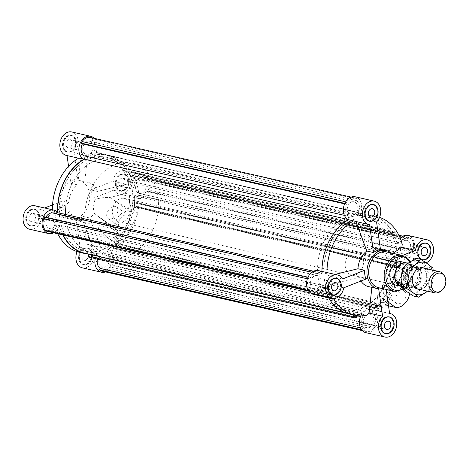 <?xml version="1.0" encoding="UTF-8"?>
<svg xmlns="http://www.w3.org/2000/svg" width="469" height="469" viewBox="0 0 469 469"><rect width="100%" height="100%" fill="white"/><g stroke="black" fill="none" stroke-linecap="round" stroke-linejoin="round"><path stroke-width="0.35" stroke-dasharray="2.35 1.76" d="M411.178 238.627A10.828 8.125 -77.1 0 1 412.867 250.481L148.368 189.998A10.828 8.125 102.9 0 0 146.674 178.144L411.178 238.627L410.047 237.806L402.935 236.177M146.674 178.144L145.548 177.317L398.861 235.245M145.548 177.317L144.827 178.771L409.326 239.254L410.047 237.806M146.545 190.813L147.583 191.575L412.081 252.058L411.043 251.302A9.022 6.771 -77.1 0 1 403.369 255.957A9.022 6.771 -77.1 0 1 401.657 255.218L137.159 194.735A9.022 6.771 102.9 0 0 138.871 195.473A9.022 6.771 102.9 0 0 146.545 190.813L411.043 251.302M412.867 250.481L412.081 252.058M147.583 191.575L148.368 189.998M143.907 180.612A6.918 5.188 102.9 0 0 142.424 179.932A6.918 5.188 102.9 0 0 135.822 185.519A6.918 5.188 102.9 0 0 139.34 193.421A6.918 5.188 102.9 0 0 145.642 188.866A6.918 5.188 102.9 0 0 143.907 180.612M408.405 241.101A6.918 5.188 -77.1 0 1 410.141 249.356A6.918 5.188 -77.1 0 1 403.838 253.905A6.918 5.188 -77.1 0 1 400.321 246.002A6.918 5.188 -77.1 0 1 406.922 240.415A6.918 5.188 -77.1 0 1 408.405 241.101M144.827 178.771A9.022 6.771 102.9 0 0 142.893 177.88A9.022 6.771 102.9 0 0 135.377 182.242L399.875 242.725A9.022 6.771 -77.1 0 1 407.391 238.363A9.022 6.771 -77.1 0 1 409.326 239.254M91.988 140.131L92.715 138.683L357.214 199.167L356.487 200.615A9.022 6.771 -77.1 0 1 358.351 212.363L93.853 151.874A9.022 6.771 102.9 0 0 91.988 140.131L356.487 200.615M92.715 138.683L91.584 137.857L356.082 198.34L357.214 199.167M345.653 201.828L346.632 202.051A10.828 8.125 -77.1 0 1 354.963 197.965A10.828 8.125 -77.1 0 1 356.082 198.34M91.584 137.857A10.828 8.125 102.9 0 0 90.464 137.481M344.815 203.388L345.846 203.628L346.632 202.051M344.604 203.863L346.884 204.384L345.846 203.628M91.068 141.978A6.918 5.188 102.9 0 0 89.591 141.292A6.918 5.188 102.9 0 0 82.99 146.879A6.918 5.188 102.9 0 0 86.507 154.782A6.918 5.188 102.9 0 0 92.803 150.232A6.918 5.188 102.9 0 0 91.068 141.978M355.572 202.461A6.918 5.188 -77.1 0 1 357.302 210.716A6.918 5.188 -77.1 0 1 351.005 215.271A6.918 5.188 -77.1 0 1 347.488 207.368A6.918 5.188 -77.1 0 1 354.089 201.781A6.918 5.188 -77.1 0 1 355.572 202.461M344.416 215.359L348.391 216.268A9.022 6.771 -77.1 0 1 346.884 204.384M133.776 207.421A50.236 37.678 102.9 0 1 115.943 243.2L380.441 303.689A50.236 37.678 102.9 0 0 398.281 267.91L133.776 207.421L136.245 207.462L400.749 267.946L398.281 267.91M136.245 207.462L136.362 206.389L400.86 266.873L400.749 267.946M136.362 206.389L400.86 266.873M135.904 206.383L135.858 206.8L400.362 267.283L400.403 266.867M135.858 206.8L134.357 206.776L398.855 267.26L400.362 267.283M134.357 206.776L134.773 202.848L399.271 263.338L398.855 267.26M134.773 202.848L136.274 202.872L400.772 263.355L399.271 263.338M136.274 202.872L136.233 203.288L400.731 263.771L400.772 263.355M136.233 203.288L400.731 263.771M136.684 203.294L136.801 202.221L401.3 262.71L401.188 263.777M136.801 202.221L134.333 202.186L398.832 262.675L401.3 262.71M130.833 177.675L133.032 175.811L397.53 236.294L395.332 238.158A50.236 37.678 -77.1 0 1 397.149 243.798L132.645 183.309A50.236 37.678 102.9 0 0 130.833 177.675L395.332 238.158M133.032 175.811L132.639 174.937L397.143 235.42L397.53 236.294M132.639 174.937L132.235 175.283L396.733 235.766L397.143 235.42M132.235 175.283L132.387 175.623L396.885 236.106L396.733 235.766M132.387 175.623L131.05 176.754L395.549 237.244L396.885 236.106M131.05 176.754L129.62 173.553L394.118 234.037L395.549 237.244M129.62 173.553L130.957 172.416L395.455 232.905L394.118 234.037M130.957 172.416L131.109 172.756L395.607 233.245L395.455 232.905M131.109 172.756L131.513 172.41L396.012 232.9L395.607 233.245M131.513 172.41L131.121 171.537L395.619 232.026L396.012 232.9M131.121 171.537L128.928 173.407L393.427 233.89L395.619 232.026M65.877 182.177A48.125 36.101 -77.1 0 1 106.797 157.344A48.125 36.101 -77.1 0 1 131.261 212.305A48.125 36.101 -77.1 0 1 85.34 251.173A48.125 36.101 -77.1 0 1 65.877 182.177A48.125 36.101 -77.1 0 1 106.797 157.344A48.125 36.101 -77.1 0 1 131.261 212.305A48.125 36.101 -77.1 0 1 85.34 251.173A48.125 36.101 -77.1 0 1 65.877 182.177M330.375 242.666A48.125 36.101 -77.1 0 1 371.296 217.827A48.125 36.101 -77.1 0 1 395.76 272.788A48.125 36.101 -77.1 0 1 349.839 311.656A48.125 36.101 -77.1 0 1 330.375 242.666A48.125 36.101 102.9 0 0 349.839 311.656A48.125 36.101 102.9 0 0 395.76 272.788A48.125 36.101 102.9 0 0 371.296 217.827A48.125 36.101 102.9 0 0 330.375 242.666M313.556 271.217L322.203 273.198A50.236 37.678 -77.1 0 1 348.883 219.691L347.892 219.463M128.928 173.407A50.236 37.678 102.9 0 0 107.266 155.286A50.236 37.678 102.9 0 0 94.339 155.298L358.844 215.781A50.236 37.678 -77.1 0 1 371.765 215.775A50.236 37.678 -77.1 0 1 393.427 233.89M134.333 202.186A50.236 37.678 102.9 0 0 134.427 195.802L398.931 256.291A50.236 37.678 -77.1 0 1 398.832 262.675M94.339 155.298L93.853 151.874M358.351 212.363L358.844 215.781M348.883 219.691L348.391 216.268M397.149 243.798L399.875 242.725M135.377 182.242L132.645 183.309M134.427 195.802L137.159 194.735M401.657 255.218L398.931 256.291M322.203 273.198L319.477 274.265A9.022 6.771 102.9 0 0 317.765 273.527A9.022 6.771 102.9 0 0 310.091 278.187L309.053 277.425L308.268 279.002A10.828 8.125 102.9 0 0 309.956 290.856L311.088 291.683L311.809 290.229A9.022 6.771 102.9 0 0 313.738 291.12A9.022 6.771 102.9 0 0 321.259 286.758L323.985 285.691A50.236 37.678 102.9 0 0 349.37 313.714A50.236 37.678 102.9 0 0 353.321 314.324L353.263 314.91M353.749 315.021L356.762 315.039L356.704 315.596M357.196 315.66L357.331 314.382A50.236 37.678 102.9 0 0 362.291 313.702L362.783 317.126A9.022 6.771 102.9 0 0 364.642 328.869L363.921 330.317L365.052 331.143A10.828 8.125 102.9 0 0 366.172 331.519A10.828 8.125 102.9 0 0 374.502 327.438L375.288 325.861L374.25 325.099A9.022 6.771 102.9 0 0 372.738 313.216L372.251 309.798A50.236 37.678 102.9 0 0 376.871 306.72L378.049 309.347L378.776 308.725L377.563 306.878L380.236 304.61L380.887 306.937L381.614 306.316L380.441 303.689M312.729 288.388A6.918 5.188 102.9 0 0 314.207 289.068A6.918 5.188 102.9 0 0 320.808 283.481A6.918 5.188 102.9 0 0 317.296 275.579A6.918 5.188 102.9 0 0 310.994 280.134A6.918 5.188 102.9 0 0 312.729 288.388M365.562 327.022A6.918 5.188 -77.1 0 1 363.827 318.768A6.918 5.188 -77.1 0 1 370.129 314.218A6.918 5.188 -77.1 0 1 373.646 322.121A6.918 5.188 -77.1 0 1 367.045 327.708A6.918 5.188 -77.1 0 1 365.562 327.022M362.197 330.493L365.052 331.143M374.502 327.438L109.998 266.949A10.828 8.125 -77.1 0 1 101.673 271.035M361.611 329.789L363.921 330.317M360.509 327.925L364.642 328.869M372.738 313.216L108.239 252.732A9.022 6.771 -77.1 0 1 109.746 264.616L110.784 265.372L375.288 325.861M109.746 264.616L374.25 325.099M110.784 265.372L109.998 266.949M101.064 266.539A6.918 5.188 -77.1 0 1 99.328 258.284A6.918 5.188 -77.1 0 1 105.631 253.729A6.918 5.188 -77.1 0 1 109.148 261.632A6.918 5.188 -77.1 0 1 102.547 267.219A6.918 5.188 -77.1 0 1 101.064 266.539M97.458 259.117A9.022 6.771 -77.1 0 1 98.279 256.637L357.179 315.842M360.52 316.604L362.783 317.126M308.778 291.155L311.088 291.683M321.259 286.758L56.761 226.275A9.022 6.771 -77.1 0 1 49.239 230.637A9.022 6.771 -77.1 0 1 47.31 229.746L46.589 231.194M47.31 229.746L311.809 290.229M308.315 290.481L309.956 290.856M307.377 278.797L308.268 279.002M308.022 277.191L309.053 277.425M44.555 216.942L45.593 217.698L310.091 278.187M48.231 227.899A6.918 5.188 102.9 0 0 49.708 228.585A6.918 5.188 102.9 0 0 56.309 222.998A6.918 5.188 102.9 0 0 52.792 215.095A6.918 5.188 102.9 0 0 46.495 219.644A6.918 5.188 102.9 0 0 48.231 227.899M53.261 213.043A9.022 6.771 -77.1 0 1 54.979 213.782L319.477 274.265M45.593 217.698A9.022 6.771 -77.1 0 1 45.839 217.235M115.943 243.2L117.115 245.832L381.614 306.316M117.115 245.832L116.388 246.448L380.887 306.937M116.388 246.448L116.171 245.961L380.67 306.45M116.171 245.961L116.453 245.721L380.951 306.21M116.453 245.721L115.737 244.12L380.236 304.61M115.737 244.12L113.058 246.395L377.563 306.878M113.058 246.395L113.774 247.995L378.278 308.479M113.774 247.995L114.061 247.755L378.559 308.239M114.061 247.755L114.278 248.242L378.776 308.725M114.278 248.242L113.545 248.857L378.049 309.347M113.545 248.857L112.372 246.231L376.871 306.72M362.291 313.702L97.792 253.219A50.236 37.678 -77.1 0 1 92.833 253.899L92.493 257.123L356.991 317.607M92.833 253.899L357.331 314.382M92.493 257.123L353.855 317.067M91.672 257.112L91.736 256.514L353.603 316.399M91.736 256.514L353.614 316.329M92.053 256.52L92.258 254.556L356.762 315.039M92.258 254.556L89.251 254.515L353.755 314.998M89.251 254.515L89.046 256.473L353.544 316.962M89.046 256.473L353.55 316.892M89.362 256.479L89.303 257.076L353.802 317.56M89.303 257.076L88.483 257.065M88.793 254.122L353.321 314.324M63.145 234.981A50.236 37.678 -77.1 0 1 59.487 225.202L323.985 285.691M88.823 253.84A50.236 37.678 -77.1 0 1 84.871 253.225M112.372 246.231A50.236 37.678 -77.1 0 1 107.753 249.309L372.251 309.798M59.487 225.202L56.761 226.275M54.979 213.782L55.535 213.559M98.279 256.637L97.792 253.219M107.753 249.309L108.239 252.732M324.173 241.248A48.125 36.101 102.9 0 0 343.63 310.238A48.125 36.101 102.9 0 0 389.551 271.369A48.125 36.101 102.9 0 0 365.093 216.408A48.125 36.101 102.9 0 0 324.173 241.248M346.814 257.803A12.03 9.022 102.9 0 0 351.68 275.051A12.03 9.022 102.9 0 0 363.158 265.337A12.03 9.022 102.9 0 0 357.044 251.595A12.03 9.022 102.9 0 0 346.814 257.803M351.68 275.051L396.282 285.252A12.03 9.022 102.9 0 0 407.76 275.538A12.03 9.022 102.9 0 0 401.646 261.796L124.344 198.381A12.03 9.022 -77.1 0 1 130.464 212.123A12.03 9.022 -77.1 0 1 118.979 221.837A12.03 9.022 -77.1 0 1 116.406 220.653A12.03 9.022 -77.1 0 1 113.392 206.301A12.03 9.022 -77.1 0 1 124.344 198.381M378.583 287.685A18.35 13.765 102.9 0 0 396.088 272.864A18.35 13.765 102.9 0 0 386.761 251.912M382.745 288.634A19.551 14.668 102.9 0 0 396.194 272.888A19.551 14.668 102.9 0 0 390.923 252.861M365.908 279.096L359.219 277.566A19.551 14.668 102.9 0 0 360.942 281.042M368.523 286.618A19.551 14.668 102.9 0 0 371.929 286.858L378.618 288.388A19.551 14.668 102.9 0 0 385.635 285.639L382.563 284.935C387.687 281.482 388.994 277.601 386.485 273.286A19.551 14.668 102.9 0 0 387.793 266.351L394.488 267.887A19.551 14.668 102.9 0 0 393.233 259.081L386.538 257.551A19.551 14.668 102.9 0 0 377.234 248.5A19.551 14.668 102.9 0 0 373.828 248.259L380.523 249.789M359.219 277.566L330.199 284.701L343.73 287.796M342.476 278.996L328.945 275.901L335.065 274.4M321.939 271.399A50.535 37.907 102.9 0 0 321.957 272.6L326.999 273.749L328.945 275.901M321.957 272.6A12.03 9.022 102.9 0 0 318.433 270.595M313.069 294.051A12.03 9.022 102.9 0 0 323.927 286.407A50.535 37.907 102.9 0 0 328.482 297.581M330.199 284.701L328.968 287.561L323.927 286.407M336.273 278.24A8.571 6.431 102.9 0 0 335.892 278.135A8.571 6.431 102.9 0 0 328.599 282.561A8.571 6.431 102.9 0 0 332.07 294.849A8.571 6.431 102.9 0 0 332.462 294.925M333.377 294.966A8.571 6.431 102.9 0 0 340.248 287.925A8.571 6.431 102.9 0 0 337.117 278.598M335.358 278.199A8.424 6.32 102.9 0 0 328.699 282.631A8.424 6.32 102.9 0 0 331.612 294.561M332.105 294.702A8.424 6.32 102.9 0 0 340.136 287.902A8.424 6.32 102.9 0 0 335.857 278.281M402.25 244.232L397.208 243.077A50.535 37.907 102.9 0 0 371.835 215.482A50.535 37.907 102.9 0 0 359.336 215.382L364.378 216.537L363.024 218.871L373.828 248.259M379.556 217.387A50.535 37.907 102.9 0 0 376.877 216.631A50.535 37.907 102.9 0 0 364.378 216.537M349.299 314.007A50.535 37.907 102.9 0 0 361.798 314.101L366.84 315.256M328.968 287.561A50.535 37.907 102.9 0 0 333.43 298.571M356.024 221.661L355.232 221.479M326.981 272.548A50.535 37.907 102.9 0 0 326.999 273.749M386.538 257.551L392.899 253.313M386.485 273.286L392.084 277.384C393.069 278.387 393.591 278.064 393.661 276.411L392.676 271.651L394.464 267.013L400.168 268.737L402.437 270.689A1176.369 239.108 26.5 0 1 403.164 271.416A50.535 37.907 102.9 0 0 404.219 258.038L403.141 256.092L387.793 266.351M405.914 287.497L392.084 277.384L405.767 287.427A1.202 0.756 -53.8 0 0 405.914 287.497A11.432 7.193 126.2 0 1 407.309 288.195A11.432 7.193 126.2 0 1 409.46 293.465M389.604 313.462L377.844 310.935A50.535 37.907 102.9 0 0 387.335 303.361L377.885 293.993L376.079 310.367L389.598 313.427M361.798 314.101A12.03 9.022 102.9 0 0 360.831 315.877M365.902 332.691A12.03 9.022 102.9 0 0 377.105 324.02A12.03 9.022 102.9 0 0 372.802 309.786A50.535 37.907 102.9 0 0 382.294 302.212L387.335 303.361M377.844 310.935L372.802 309.786M377.885 293.993C380.781 293.688 382.341 290.669 382.563 284.935M386.175 289.42L385.635 285.639M426.204 262.787A12.03 9.022 -77.1 0 1 421.701 263.238A12.03 9.022 -77.1 0 1 416.665 259.181L403.141 256.092M388.514 305.823L386.649 305.395L402.549 273.503L398.122 270.267A50.535 37.907 102.9 0 0 399.178 256.889L404.219 258.038M399.178 256.889A12.03 9.022 102.9 0 0 402.701 258.888A12.03 9.022 102.9 0 0 414.18 249.174A12.03 9.022 102.9 0 0 408.065 235.432M400.215 238.234A12.03 9.022 102.9 0 0 397.208 243.077M402.396 255.488L393.233 259.081M394.488 267.887L416.665 259.181M356.006 221.62L369.537 224.715M376.554 221.966L363.024 218.871M359.336 215.382A12.03 9.022 102.9 0 0 355.232 196.792M378.618 288.388L378.688 288.881M389.112 316.88A8.571 6.431 102.9 0 0 388.725 316.774A8.571 6.431 102.9 0 0 380.922 322.414A8.571 6.431 102.9 0 0 383.067 332.644A8.571 6.431 102.9 0 0 384.902 333.488A8.571 6.431 102.9 0 0 385.295 333.559M386.21 333.606A8.571 6.431 102.9 0 0 393.081 326.565A8.571 6.431 102.9 0 0 389.956 317.237M388.191 316.833A8.424 6.32 102.9 0 0 380.916 322.778A8.424 6.32 102.9 0 0 383.138 332.509A8.424 6.32 102.9 0 0 384.451 333.201M384.938 333.342A8.424 6.32 102.9 0 0 392.975 326.541A8.424 6.32 102.9 0 0 388.69 316.921M423.009 259.803A8.571 6.431 102.9 0 0 428.988 255.259A8.571 6.431 102.9 0 0 426.749 243.434M425.905 243.077A8.571 6.431 102.9 0 0 425.524 242.971A8.571 6.431 102.9 0 0 417.34 249.895A8.571 6.431 102.9 0 0 421.701 259.685A8.571 6.431 102.9 0 0 422.088 259.762M421.731 259.539A8.424 6.32 102.9 0 0 428.895 255.195A8.424 6.32 102.9 0 0 425.489 243.118M424.99 243.03A8.424 6.32 102.9 0 0 417.451 249.918A8.424 6.32 102.9 0 0 421.244 259.398M370.17 221.169A8.571 6.431 102.9 0 0 376.929 214.579A8.571 6.431 102.9 0 0 374.52 205.182A8.571 6.431 102.9 0 0 373.916 204.801M373.072 204.437A8.571 6.431 102.9 0 0 372.685 204.337A8.571 6.431 102.9 0 0 364.507 211.261A8.571 6.431 102.9 0 0 368.863 221.051A8.571 6.431 102.9 0 0 369.255 221.122M368.898 220.905A8.424 6.32 102.9 0 0 376.566 215.359A8.424 6.32 102.9 0 0 374.455 205.311A8.424 6.32 102.9 0 0 372.65 204.484M372.151 204.396A8.424 6.32 102.9 0 0 364.618 211.285A8.424 6.32 102.9 0 0 368.411 220.764M386.649 305.395L382.294 302.212M371.87 287.386L371.929 286.858M403.164 271.416L398.122 270.267M402.549 273.503L407.977 274.746A6.918 4.356 126.2 0 1 409.038 275.221A6.918 4.356 126.2 0 1 406.254 285.621A1.202 0.756 -53.8 0 0 405.767 287.427M405.216 298.483A7.217 4.543 -53.8 0 0 404.823 291.595A7.217 4.543 -53.8 0 0 396.891 294.737A7.217 4.543 -53.8 0 0 396.299 303.244A7.217 4.543 -53.8 0 0 405.216 298.483M407.866 281.47A4.514 2.837 -53.8 0 0 407.62 277.167A4.514 2.837 -53.8 0 0 402.666 279.131A4.514 2.837 -53.8 0 0 402.291 284.449A4.514 2.837 -53.8 0 0 407.866 281.47M393.514 289.93A7.217 4.543 126.2 0 1 384.603 294.69A7.217 4.543 126.2 0 1 385.196 286.184A7.217 4.543 126.2 0 1 393.122 283.036A7.217 4.543 126.2 0 1 393.514 289.93M407.678 281.336A4.514 2.837 126.2 0 1 402.103 284.308A4.514 2.837 126.2 0 1 402.472 278.991A4.514 2.837 126.2 0 1 407.432 277.027A4.514 2.837 126.2 0 1 407.678 281.336M417.334 251.22A4.209 3.16 102.9 0 0 415.628 245.181A4.209 3.16 102.9 0 0 411.612 248.588A4.209 3.16 102.9 0 0 413.752 253.395A4.209 3.16 102.9 0 0 417.334 251.22M380.535 325.023A4.209 3.16 102.9 0 0 378.835 318.984A4.209 3.16 102.9 0 0 374.813 322.385A4.209 3.16 102.9 0 0 376.953 327.198A4.209 3.16 102.9 0 0 380.535 325.023M327.702 286.383A4.209 3.16 102.9 0 0 325.996 280.351A4.209 3.16 102.9 0 0 321.98 283.751A4.209 3.16 102.9 0 0 324.12 288.558A4.209 3.16 102.9 0 0 327.702 286.383M364.495 212.586A4.209 3.16 102.9 0 0 362.795 206.548A4.209 3.16 102.9 0 0 358.773 209.948A4.209 3.16 102.9 0 0 360.919 214.755A4.209 3.16 102.9 0 0 364.495 212.586M72.079 183.596A48.125 36.101 -77.1 0 1 113 158.762A48.125 36.101 -77.1 0 1 137.464 213.723A48.125 36.101 -77.1 0 1 91.543 252.592A48.125 36.101 -77.1 0 1 72.079 183.596M62.471 190.408A19.551 14.668 -77.1 0 1 79.097 180.319A19.551 14.668 -77.1 0 1 89.034 202.649A19.551 14.668 -77.1 0 1 70.379 218.437A19.551 14.668 -77.1 0 1 62.471 190.408M63.761 139.826A8.424 6.32 -77.1 0 1 70.919 135.482A8.424 6.32 -77.1 0 1 75.204 145.103A8.424 6.32 -77.1 0 1 67.167 151.903A8.424 6.32 -77.1 0 1 63.761 139.826M71.687 145.625A4.209 3.16 102.9 0 0 69.981 139.586A4.209 3.16 102.9 0 0 65.965 142.986A4.209 3.16 102.9 0 0 68.105 147.799A4.209 3.16 102.9 0 0 71.687 145.625M74.043 152.788L78.012 180.612L84.707 182.142L87.574 155.878L74.043 152.788A12.03 9.022 102.9 0 0 78.153 140.571A12.03 9.022 102.9 0 0 71.728 131.965M66.364 155.421A12.03 9.022 102.9 0 0 67.032 155.538L80.557 158.633L77.69 184.892L71.001 183.361L68.58 166.401M78.786 158.065L80.557 158.633L78.546 158.205M94.298 138.361A12.03 9.022 -77.1 0 1 94.838 154.899A50.535 37.907 -77.1 0 1 107.331 154.993A50.535 37.907 -77.1 0 1 132.709 182.593L127.668 181.439L126.431 184.299L97.417 191.434L90.722 189.904A19.551 14.668 -77.1 0 1 91.983 198.709L95.049 199.407C93.284 205.316 93.026 209.965 94.275 213.36A19.551 14.668 -77.1 0 1 89.819 217.991L83.13 216.461L87.099 244.285L100.624 247.38L89.819 217.991M87.574 155.878L89.796 153.744L94.838 154.899M63.667 139.762A8.571 6.431 102.9 0 0 67.131 152.05A8.571 6.431 102.9 0 0 75.31 145.126A8.571 6.431 102.9 0 0 70.954 135.336A8.571 6.431 102.9 0 0 63.667 139.762M71.001 183.361A19.551 14.668 -77.1 0 1 78.012 180.612M64.441 139.938A8.571 6.431 -77.1 0 1 71.728 135.512A8.571 6.431 -77.1 0 1 76.089 145.302A8.571 6.431 -77.1 0 1 67.911 152.226A8.571 6.431 -77.1 0 1 64.441 139.938M64.534 140.008A8.424 6.32 -77.1 0 1 71.698 135.658A8.424 6.32 -77.1 0 1 75.978 145.279A8.424 6.32 -77.1 0 1 67.941 152.079A8.424 6.32 -77.1 0 1 64.534 140.008M62.817 234.905A50.535 37.907 -77.1 0 1 59.428 225.923L54.386 224.768L54.75 221.714L70.098 211.449L63.403 209.919L41.225 218.618L54.75 221.714M93.612 250.129L80.082 247.034L76.113 219.211L82.802 220.741L93.612 250.129L92.252 252.463A50.535 37.907 -77.1 0 1 79.759 252.369M57.775 233.755A50.535 37.907 -77.1 0 1 54.386 224.768M92.252 252.463L97.294 253.618A50.535 37.907 -77.1 0 1 88.793 254.139M89.796 153.744A50.535 37.907 -77.1 0 1 102.289 153.844A50.535 37.907 -77.1 0 1 127.668 181.439M52.551 204.883L62.148 201.113L68.837 202.649A19.551 14.668 -77.1 0 1 71.493 192.472A19.551 14.668 -77.1 0 1 77.69 184.892M68.837 202.649L53.495 212.908L52.417 210.962A50.535 37.907 -77.1 0 1 52.393 209.76M82.802 220.741A19.551 14.668 -77.1 0 1 79.396 220.5A19.551 14.668 -77.1 0 1 70.098 211.449M94.275 213.36L105.408 221.456L105.724 223.848L100.137 223.801L98.367 228.456L106.656 236.968L111.042 239.876A1176.369 239.108 -153.5 0 0 112.548 240.785A50.535 37.907 -77.1 0 1 103.262 248.148L100.624 247.38M125.557 174.949A8.424 6.32 -77.1 0 1 127.668 184.997A8.424 6.32 -77.1 0 1 120 190.537A8.424 6.32 -77.1 0 1 115.72 180.923A8.424 6.32 -77.1 0 1 123.757 174.122A8.424 6.32 -77.1 0 1 125.557 174.949M124.52 184.264A4.209 3.16 102.9 0 0 122.819 178.226A4.209 3.16 102.9 0 0 118.798 181.626A4.209 3.16 102.9 0 0 120.938 186.433A4.209 3.16 102.9 0 0 124.52 184.264M109.576 197.549L127.691 193.099L129.637 195.251L134.679 196.4A50.535 37.907 -77.1 0 1 133.559 210.094L128.518 208.945L109.576 197.549C105.73 197.162 100.894 197.783 95.049 199.407M127.691 193.099L114.16 190.004A12.03 9.022 102.9 0 0 119.196 194.06A12.03 9.022 102.9 0 0 130.675 184.34A12.03 9.022 102.9 0 0 124.561 170.599A12.03 9.022 102.9 0 0 112.906 181.204L126.431 184.299M132.709 182.593A12.03 9.022 -77.1 0 1 143.567 174.949A12.03 9.022 -77.1 0 1 149.681 188.685A12.03 9.022 -77.1 0 1 138.203 198.405A12.03 9.022 -77.1 0 1 134.679 196.4M114.16 190.004L91.983 198.709M90.365 259.996A8.424 6.32 -77.1 0 1 83.206 264.34A8.424 6.32 -77.1 0 1 78.927 254.72A8.424 6.32 -77.1 0 1 86.958 247.919A8.424 6.32 -77.1 0 1 90.365 259.996M87.726 258.061A4.209 3.16 102.9 0 0 86.02 252.023A4.209 3.16 102.9 0 0 82.005 255.423A4.209 3.16 102.9 0 0 84.144 260.236A4.209 3.16 102.9 0 0 87.726 258.061M80.082 247.034A12.03 9.022 102.9 0 0 77.08 251.613M82.403 267.858A12.03 9.022 102.9 0 0 93.882 258.143A12.03 9.022 102.9 0 0 87.767 244.402A12.03 9.022 102.9 0 0 87.099 244.285M122.016 245.176L116.588 243.933A6.918 4.356 126.2 0 1 115.526 243.452A6.918 4.356 126.2 0 1 118.311 233.058A1.202 0.756 -53.8 0 0 118.798 231.252A1.202 0.756 -53.8 0 0 118.651 231.176A11.432 7.193 126.2 0 1 117.256 230.484A11.432 7.193 126.2 0 1 117.356 218.267A11.432 7.193 126.2 0 1 128.998 211.243L137.915 213.284L122.016 245.176L117.59 241.934A50.535 37.907 -77.1 0 1 108.304 249.297L103.262 248.148M108.304 249.297A12.03 9.022 -77.1 0 1 113.164 260.887A12.03 9.022 -77.1 0 1 105.507 271.909M95.254 258.612A12.03 9.022 -77.1 0 1 97.294 253.618M28.568 224.874A8.424 6.32 -77.1 0 1 26.457 214.825A8.424 6.32 -77.1 0 1 34.126 209.285A8.424 6.32 -77.1 0 1 38.405 218.9A8.424 6.32 -77.1 0 1 30.368 225.706A8.424 6.32 -77.1 0 1 28.568 224.874M34.888 219.428A4.209 3.16 102.9 0 0 33.188 213.389A4.209 3.16 102.9 0 0 29.166 216.789A4.209 3.16 102.9 0 0 31.312 221.597A4.209 3.16 102.9 0 0 34.888 219.428M53.495 212.908L39.965 209.819A12.03 9.022 102.9 0 0 34.929 205.762M29.565 229.224A12.03 9.022 102.9 0 0 41.225 218.618M59.428 225.923A12.03 9.022 -77.1 0 1 53.7 232.823M52.417 210.962L57.458 212.111M39.965 209.819L44.637 207.984M125.622 174.82A8.571 6.431 102.9 0 0 123.793 173.976A8.571 6.431 102.9 0 0 115.609 180.893A8.571 6.431 102.9 0 0 119.97 190.69A8.571 6.431 102.9 0 0 127.773 185.044A8.571 6.431 102.9 0 0 125.622 174.82M90.722 189.904L112.906 181.204M90.458 260.061A8.571 6.431 102.9 0 0 86.994 247.773A8.571 6.431 102.9 0 0 78.815 254.696A8.571 6.431 102.9 0 0 83.171 264.487A8.571 6.431 102.9 0 0 90.458 260.061M83.13 216.461A19.551 14.668 -77.1 0 1 76.113 219.211M28.503 225.003A8.571 6.431 102.9 0 0 30.338 225.853A8.571 6.431 102.9 0 0 38.517 218.929A8.571 6.431 102.9 0 0 34.161 209.139A8.571 6.431 102.9 0 0 26.352 214.779A8.571 6.431 102.9 0 0 28.503 225.003M63.403 209.919A19.551 14.668 -77.1 0 1 62.148 201.113M126.401 174.996A8.571 6.431 -77.1 0 1 128.547 185.226A8.571 6.431 -77.1 0 1 120.744 190.865A8.571 6.431 -77.1 0 1 116.388 181.075A8.571 6.431 -77.1 0 1 124.566 174.151A8.571 6.431 -77.1 0 1 126.401 174.996M126.337 175.125A8.424 6.32 -77.1 0 1 128.447 185.173A8.424 6.32 -77.1 0 1 120.779 190.719A8.424 6.32 -77.1 0 1 116.494 181.098A8.424 6.32 -77.1 0 1 124.531 174.298A8.424 6.32 -77.1 0 1 126.337 175.125M91.238 260.242A8.571 6.431 -77.1 0 1 83.945 264.663A8.571 6.431 -77.1 0 1 79.589 254.872A8.571 6.431 -77.1 0 1 87.767 247.949A8.571 6.431 -77.1 0 1 91.238 260.242M91.144 260.172A8.424 6.32 -77.1 0 1 83.98 264.516A8.424 6.32 -77.1 0 1 79.701 254.902A8.424 6.32 -77.1 0 1 87.738 248.095A8.424 6.32 -77.1 0 1 91.144 260.172M29.277 225.184A8.571 6.431 -77.1 0 1 27.132 214.954A8.571 6.431 -77.1 0 1 34.935 209.315A8.571 6.431 -77.1 0 1 39.29 219.105A8.571 6.431 -77.1 0 1 31.112 226.029A8.571 6.431 -77.1 0 1 29.277 225.184M29.342 225.05A8.424 6.32 -77.1 0 1 27.231 215.001A8.424 6.32 -77.1 0 1 34.899 209.461A8.424 6.32 -77.1 0 1 39.185 219.082A8.424 6.32 -77.1 0 1 31.147 225.882A8.424 6.32 -77.1 0 1 29.342 225.05M84.707 182.142A19.551 14.668 -77.1 0 1 88.113 182.382A19.551 14.668 -77.1 0 1 97.417 191.434M137.915 213.284L133.559 210.094M129.637 195.251A50.535 37.907 -77.1 0 1 128.518 208.945M112.548 240.785L117.59 241.934M119.349 220.196A7.217 4.543 -53.8 0 0 119.742 227.084A7.217 4.543 -53.8 0 0 127.668 223.936A7.217 4.543 -53.8 0 0 128.266 215.429A7.217 4.543 -53.8 0 0 119.349 220.196M116.699 237.203A4.514 2.837 -53.8 0 0 116.945 241.512A4.514 2.837 -53.8 0 0 121.899 239.548A4.514 2.837 -53.8 0 0 122.274 234.23A4.514 2.837 -53.8 0 0 116.699 237.203M107.653 211.636A7.217 4.543 126.2 0 1 116.564 206.876A7.217 4.543 126.2 0 1 115.972 215.382A7.217 4.543 126.2 0 1 108.046 218.531A7.217 4.543 126.2 0 1 107.653 211.636M116.511 237.068A4.514 2.837 126.2 0 1 122.087 234.09A4.514 2.837 126.2 0 1 121.711 239.407A4.514 2.837 126.2 0 1 116.758 241.371A4.514 2.837 126.2 0 1 116.511 237.068M97.423 260.277A4.209 3.16 -77.1 0 1 93.841 262.452A4.209 3.16 -77.1 0 1 91.701 257.645A4.209 3.16 -77.1 0 1 95.717 254.245A4.209 3.16 -77.1 0 1 97.423 260.277M134.216 186.48A4.209 3.16 -77.1 0 1 130.634 188.649A4.209 3.16 -77.1 0 1 128.494 183.842A4.209 3.16 -77.1 0 1 132.516 180.442A4.209 3.16 -77.1 0 1 134.216 186.48M81.383 147.841A4.209 3.16 -77.1 0 1 77.801 150.016A4.209 3.16 -77.1 0 1 75.661 145.208A4.209 3.16 -77.1 0 1 79.677 141.802A4.209 3.16 -77.1 0 1 81.383 147.841M44.584 221.644A4.209 3.16 -77.1 0 1 41.002 223.819A4.209 3.16 -77.1 0 1 38.863 219.005A4.209 3.16 -77.1 0 1 42.884 215.605A4.209 3.16 -77.1 0 1 44.584 221.644M81.248 247.849A48.125 36.101 -77.1 0 1 69.178 190.426A48.125 36.101 -77.1 0 1 113 158.762A48.125 36.101 -77.1 0 1 137.464 213.723A48.125 36.101 -77.1 0 1 91.543 252.592A48.125 36.101 -77.1 0 1 81.248 247.849M100.636 252.281A48.125 36.101 -77.1 0 1 88.571 194.864A48.125 36.101 -77.1 0 1 132.393 163.194A48.125 36.101 -77.1 0 1 156.857 218.161A48.125 36.101 -77.1 0 1 110.936 257.03A48.125 36.101 -77.1 0 1 100.636 252.281M407.913 263.39A12.03 9.022 -77.1 0 1 411.624 267.09A12.03 9.022 -77.1 0 1 407.573 284.818A12.03 9.022 -77.1 0 1 401.341 286.407M406.652 263.091A11.883 8.911 -77.1 0 1 411.694 267.224A11.883 8.911 -77.1 0 1 407.69 284.73A11.883 8.911 -77.1 0 1 401.353 286.26A11.883 8.911 -77.1 0 1 401.323 286.248L401.951 286.395L401.353 286.26M406.418 284.566A9.568 7.176 -77.1 0 1 404.02 273.151A9.568 7.176 -77.1 0 1 412.732 266.861A9.568 7.176 -77.1 0 1 417.592 277.783A9.568 7.176 -77.1 0 1 408.464 285.51A9.568 7.176 -77.1 0 1 406.418 284.566M407.878 263.42L412.579 267.606L418.395 268.936L412.263 264.452L407.848 263.443M401.071 283.036L402.801 283.428A11.883 8.911 -77.1 0 1 403.141 270.73A11.883 8.911 -77.1 0 1 412.263 264.452M402.801 283.428L408.933 287.913L401.951 286.395M418.395 268.936A11.883 8.911 -77.1 0 1 418.049 281.635A11.883 8.911 -77.1 0 1 408.933 287.913M407.971 284.918A9.568 7.176 -77.1 0 1 405.568 273.509A9.568 7.176 -77.1 0 1 414.279 267.213A9.568 7.176 -77.1 0 1 419.145 278.14A9.568 7.176 -77.1 0 1 410.017 285.861A9.568 7.176 -77.1 0 1 407.971 284.918M401.224 285.199L403.117 286.582M406.441 263.121L412.579 267.606M407.889 286.137A10.828 8.125 102.9 0 0 410.205 287.204A10.828 8.125 102.9 0 0 420.535 278.457A10.828 8.125 102.9 0 0 415.03 266.087A10.828 8.125 102.9 0 0 405.175 273.216A10.828 8.125 102.9 0 0 407.889 286.137M440.526 291.425A10.828 8.125 102.9 0 0 444.172 275.467M427.411 291.138A16.544 12.411 102.9 0 0 433.28 277.812A16.544 12.411 102.9 0 0 432.242 270.027M424.422 268.239A10.98 8.237 -77.1 0 1 428.76 280.081A10.98 8.237 -77.1 0 1 419.972 289.338A10.98 8.237 -77.1 0 1 419.591 289.35M413.418 295.992L419.075 290.716L426.638 285.873L426.303 276.218L427.875 266.996L420.928 262.394L415.886 258.231M427.875 266.996L432.946 268.157M426.638 285.873L431.715 287.034L427.494 291.155M433.163 270.238L433.28 277.812L431.715 287.034M420.928 262.394A16.544 12.411 -77.1 0 1 426.303 276.218A16.544 12.411 -77.1 0 1 419.075 290.716A16.544 12.411 -77.1 0 1 406.471 291.39A16.544 12.411 -77.1 0 1 401.101 277.566A16.544 12.411 -77.1 0 1 408.323 263.074A16.544 12.411 -77.1 0 1 420.928 262.394M419.157 287.948A9.779 7.334 102.9 0 0 427.124 278.908A9.779 7.334 102.9 0 0 421.965 268.755A9.779 7.334 102.9 0 0 413.101 275.086A9.779 7.334 102.9 0 0 412.374 278.264A9.779 7.334 102.9 0 0 417.609 287.814A9.779 7.334 102.9 0 0 419.157 287.948M412.99 287.743A10.98 8.237 -77.1 0 1 406.811 271.856A10.98 8.237 -77.1 0 1 421.297 271.082A10.98 8.237 -77.1 0 1 412.99 287.743M413.846 286.729A9.779 7.334 102.9 0 0 421.813 277.689A9.779 7.334 102.9 0 0 416.654 267.541A9.779 7.334 102.9 0 0 407.327 275.438A9.779 7.334 102.9 0 0 412.298 286.6A9.779 7.334 102.9 0 0 413.846 286.729M403.158 288.775A17.148 12.862 102.9 0 0 409.671 262.083M394.095 291.231A18.35 13.765 102.9 0 0 411.606 276.411A18.35 13.765 102.9 0 0 402.279 255.458M407.977 274.746L402.437 270.689M387.951 301.866L379.685 295.816M406.254 285.621L393.661 276.411M116.588 243.933L111.042 239.876M128.998 211.243L113.111 199.624M118.651 231.176L104.822 221.063M118.311 233.058L105.724 223.848M139.34 193.421L403.838 253.905M142.424 179.932L406.922 240.415M138.871 195.473L403.369 255.957M142.893 177.88L399.488 236.558M401.575 237.033L407.391 238.363M351.129 197.091L354.963 197.965M86.507 154.782L351.005 215.271M89.591 141.292L354.089 201.781M110.936 257.03L343.63 310.238M132.393 163.194L365.093 216.408M107.266 155.286L371.765 215.775M366.172 331.519L362.338 330.639M370.129 314.218L105.631 253.729M367.045 327.708L102.547 267.219M317.296 275.579L52.792 215.095M314.207 289.068L49.708 228.585M313.738 291.12L49.239 230.637M317.765 273.527L311.944 272.196M349.37 313.714L345.342 312.794M403.668 289.209L405.298 287.966L411.864 276.628L411.331 264.246L410.182 261.725M377.234 248.5L380.441 249.232M336.666 278.31L335.892 278.135M332.843 295.024L332.07 294.849M371.835 215.482L376.877 216.631M402.701 258.888L421.701 263.238M389.499 316.95L388.725 316.774M385.676 333.664L384.902 333.488M426.298 243.147L425.524 242.971M422.475 259.861L421.701 259.685M373.465 204.513L372.685 204.337M369.642 221.227L368.863 221.051M357.044 251.595L401.646 261.796M407.309 288.195L389.282 275.01M409.038 275.221L400.168 268.737M384.603 294.69L396.299 303.244M393.122 283.036L404.823 291.595M413.752 253.395L423.448 255.611M415.628 245.181L425.324 247.403M376.953 327.198L386.649 329.414M378.835 318.984L388.531 321.201M324.12 288.558L333.817 290.774M325.996 280.351L335.693 282.567M360.919 214.755L370.61 216.977M362.795 206.548L372.492 208.764M67.131 152.05L67.911 152.226M70.954 135.336L71.728 135.512M67.167 151.903L67.941 152.079M70.919 135.482L71.698 135.658M107.331 154.993L102.289 153.844M143.567 174.949L124.561 170.599M138.203 198.405L119.196 194.06M101.404 247.521L87.767 244.402M119.97 190.69L120.744 190.865M123.793 173.976L124.566 174.151M120 190.537L120.779 190.719M123.757 174.122L124.531 174.298M83.171 264.487L83.945 264.663M86.994 247.773L87.767 247.949M83.206 264.34L83.98 264.516M86.958 247.919L87.738 248.095M30.338 225.853L31.112 226.029M34.161 209.139L34.935 209.315M30.368 225.706L31.147 225.882M34.126 209.285L34.899 209.461M88.113 182.382L79.097 180.319M79.396 220.5L70.379 218.437M117.256 230.484L99.229 217.299M118.798 231.252L105.408 221.456M115.526 243.452L106.656 236.968M108.046 218.531L119.742 227.084M116.564 206.876L128.266 215.429M95.717 254.245L86.02 252.023M93.841 262.452L84.144 260.236M132.516 180.442L122.819 178.226M130.634 188.649L120.938 186.433M79.677 141.802L69.981 139.586M77.801 150.016L68.105 147.799M42.884 215.605L33.188 213.389M41.002 223.819L31.312 221.597M396.282 285.252L118.979 221.837M414.279 267.213L412.732 266.861M410.017 285.861L408.464 285.51M421.772 267.629L415.03 266.087M416.941 288.746L410.205 287.204M412.298 286.6L417.609 287.814M416.654 267.541L421.965 268.755"/><path stroke-width="0.7" d="M398.861 235.245L402.935 236.177M351.129 197.091L90.464 137.481A10.828 8.125 102.9 0 0 82.134 141.562L345.653 201.828M82.134 141.562L81.348 143.139L344.815 203.388M81.348 143.139L82.386 143.901L344.604 203.863M82.386 143.901A9.022 6.771 102.9 0 0 83.892 155.784L344.416 215.359M347.892 219.463L84.385 159.202A50.236 37.678 -77.1 0 0 57.705 212.709L313.556 271.217M83.892 155.784L84.385 159.202M353.263 314.91L352.981 317.548L353.802 317.56L353.749 315.021M356.704 315.596L356.17 317.595L356.991 317.607L357.196 315.66M362.338 330.639L101.673 271.035A10.828 8.125 -77.1 0 1 100.548 270.66L362.197 330.493M100.548 270.66L99.422 269.833L361.611 329.789M99.422 269.833L100.143 268.385L360.509 327.925M357.179 315.842L360.52 316.604M100.143 268.385A9.022 6.771 -77.1 0 1 97.458 259.117M308.315 290.481L45.458 230.373L46.589 231.194L308.778 291.155M45.458 230.373A10.828 8.125 -77.1 0 1 43.769 218.519L307.377 278.797M43.769 218.519L44.555 216.942L308.022 277.191M45.839 217.235A9.022 6.771 -77.1 0 1 53.261 213.043L311.944 272.196M353.855 317.067L356.17 317.595M353.603 316.399L356.235 316.997M353.614 316.329L356.551 317.003M353.55 316.892L353.866 316.968M88.793 254.122L88.483 257.065L352.981 317.548M345.342 312.794L84.871 253.225A50.236 37.678 -77.1 0 1 63.145 234.981M55.535 213.559L57.705 212.709M406.517 262.91L401.646 261.796A12.03 9.022 102.9 0 0 391.416 268.004A12.03 9.022 102.9 0 0 396.282 285.252L401.153 286.366A12.03 9.022 -77.1 0 1 398.58 285.181A12.03 9.022 -77.1 0 1 395.56 270.824A12.03 9.022 -77.1 0 1 406.517 262.91A12.03 9.022 -77.1 0 1 407.913 263.39M410.182 261.725L409.185 260.172L402.279 255.458L386.761 251.912A18.35 13.765 102.9 0 0 371.161 261.38A18.35 13.765 102.9 0 0 378.583 287.685L394.095 291.231L403.668 289.209M390.923 252.861A19.551 14.668 102.9 0 0 386.257 250.563A19.551 14.668 102.9 0 0 369.631 260.653A19.551 14.668 102.9 0 0 377.539 288.681A19.551 14.668 102.9 0 0 382.745 288.634M360.942 281.042A19.551 14.668 102.9 0 0 368.523 286.618L377.539 288.681M373.506 252.539L369.537 224.715A12.03 9.022 -77.1 0 1 368.869 224.598A12.03 9.022 -77.1 0 1 362.754 210.857A12.03 9.022 -77.1 0 1 374.233 201.142A12.03 9.022 -77.1 0 1 380.658 209.749A12.03 9.022 -77.1 0 1 376.554 221.966L380.523 249.789A19.551 14.668 102.9 0 0 373.506 252.539L366.811 251.009A19.551 14.668 102.9 0 0 360.614 258.589A19.551 14.668 102.9 0 0 357.964 268.76L364.653 270.291A19.551 14.668 102.9 0 0 365.908 279.096L343.73 287.796A12.03 9.022 -77.1 0 1 332.075 298.401A12.03 9.022 -77.1 0 1 325.955 284.66A12.03 9.022 -77.1 0 1 337.44 274.94A12.03 9.022 -77.1 0 1 342.476 278.996L364.653 270.291M329.473 282.807A8.424 6.32 102.9 0 0 332.879 294.878A8.424 6.32 102.9 0 0 340.916 288.077A8.424 6.32 102.9 0 0 336.631 278.463A8.424 6.32 102.9 0 0 329.473 282.807M337.399 288.605A4.209 3.16 -77.1 0 1 333.817 290.774A4.209 3.16 -77.1 0 1 331.677 285.967A4.209 3.16 -77.1 0 1 335.693 282.567A4.209 3.16 -77.1 0 1 337.399 288.605M337.44 274.94L318.433 270.595A12.03 9.022 102.9 0 0 306.955 280.315A12.03 9.022 102.9 0 0 313.069 294.051L332.075 298.401M335.065 274.4L357.964 268.76M329.379 282.737A8.571 6.431 -77.1 0 1 336.666 278.31A8.571 6.431 -77.1 0 1 341.022 288.107A8.571 6.431 -77.1 0 1 332.843 295.024A8.571 6.431 -77.1 0 1 329.379 282.737M332.462 294.925A8.571 6.431 102.9 0 0 333.377 294.966M337.117 278.598A8.571 6.431 102.9 0 0 336.273 278.24M331.612 294.561A8.424 6.32 102.9 0 0 332.105 294.702L332.879 294.878M336.631 278.463L335.857 278.281A8.424 6.32 102.9 0 0 335.358 278.199M392.899 253.313L401.88 247.286L402.25 244.232A50.535 37.907 102.9 0 0 379.556 217.387M333.43 298.571A50.535 37.907 102.9 0 0 354.341 315.156A50.535 37.907 102.9 0 0 366.84 315.256L369.062 313.122L371.929 286.858M328.482 297.581A50.535 37.907 102.9 0 0 349.299 314.007L354.341 315.156M366.811 251.009L356.006 221.62M368.869 224.598L353.374 220.852A50.535 37.907 102.9 0 0 326.981 272.548M383.912 332.685A8.424 6.32 102.9 0 0 385.711 333.518A8.424 6.32 102.9 0 0 393.749 326.717A8.424 6.32 102.9 0 0 389.469 317.097A8.424 6.32 102.9 0 0 381.801 322.637A8.424 6.32 102.9 0 0 383.912 332.685M390.231 327.239A4.209 3.16 -77.1 0 1 386.649 329.414A4.209 3.16 -77.1 0 1 384.51 324.601A4.209 3.16 -77.1 0 1 388.531 321.201A4.209 3.16 -77.1 0 1 390.231 327.239M386.175 289.42L389.604 313.462A12.03 9.022 -77.1 0 1 390.272 313.579A12.03 9.022 -77.1 0 1 396.387 327.321A12.03 9.022 -77.1 0 1 384.908 337.035A12.03 9.022 -77.1 0 1 378.483 328.429A12.03 9.022 -77.1 0 1 382.587 316.212L369.062 313.122M360.831 315.877A12.03 9.022 102.9 0 0 365.902 332.691L384.908 337.035M429.668 255.371A8.424 6.32 102.9 0 0 426.262 243.294A8.424 6.32 102.9 0 0 418.225 250.1A8.424 6.32 102.9 0 0 422.51 259.715A8.424 6.32 102.9 0 0 429.668 255.371M427.03 253.436A4.209 3.16 -77.1 0 1 423.448 255.611A4.209 3.16 -77.1 0 1 421.309 250.804A4.209 3.16 -77.1 0 1 425.324 247.403A4.209 3.16 -77.1 0 1 427.03 253.436M401.88 247.286L415.411 250.382A12.03 9.022 -77.1 0 1 427.066 239.776A12.03 9.022 -77.1 0 1 433.573 250.587A12.03 9.022 -77.1 0 1 426.204 262.787M427.066 239.776L408.065 235.432A12.03 9.022 102.9 0 0 400.215 238.234M415.411 250.382L402.396 255.488M375.229 205.492A8.424 6.32 102.9 0 0 373.43 204.66A8.424 6.32 102.9 0 0 365.392 211.46A8.424 6.32 102.9 0 0 369.672 221.081A8.424 6.32 102.9 0 0 377.34 215.541A8.424 6.32 102.9 0 0 375.229 205.492M374.192 214.802A4.209 3.16 -77.1 0 1 370.61 216.977A4.209 3.16 -77.1 0 1 368.47 212.164A4.209 3.16 -77.1 0 1 372.492 208.764A4.209 3.16 -77.1 0 1 374.192 214.802M374.233 201.142L355.232 196.792A12.03 9.022 102.9 0 0 344.029 205.463A12.03 9.022 102.9 0 0 348.332 219.703A50.535 37.907 102.9 0 0 321.939 271.399M353.374 220.852L348.332 219.703M383.847 332.82A8.571 6.431 -77.1 0 1 381.696 322.59A8.571 6.431 -77.1 0 1 389.499 316.95A8.571 6.431 -77.1 0 1 393.86 326.741A8.571 6.431 -77.1 0 1 385.676 333.664A8.571 6.431 -77.1 0 1 383.847 332.82M378.688 288.881L382.587 316.212M429.762 255.441A8.571 6.431 -77.1 0 1 422.475 259.861A8.571 6.431 -77.1 0 1 418.119 250.071A8.571 6.431 -77.1 0 1 426.298 243.147A8.571 6.431 -77.1 0 1 429.762 255.441M375.294 205.358A8.571 6.431 -77.1 0 1 377.445 215.588A8.571 6.431 -77.1 0 1 369.642 221.227A8.571 6.431 -77.1 0 1 365.281 211.437A8.571 6.431 -77.1 0 1 373.465 204.513A8.571 6.431 -77.1 0 1 375.294 205.358M385.295 333.559A8.571 6.431 102.9 0 0 386.21 333.606M389.956 317.237A8.571 6.431 102.9 0 0 389.112 316.88M384.451 333.201A8.424 6.32 102.9 0 0 384.938 333.342L385.711 333.518M389.469 317.097L388.69 316.921A8.424 6.32 102.9 0 0 388.191 316.833M426.749 243.434A8.571 6.431 102.9 0 0 425.905 243.077M422.088 259.762A8.571 6.431 102.9 0 0 423.009 259.803M426.262 243.294L425.489 243.118A8.424 6.32 102.9 0 0 424.99 243.03M421.244 259.398A8.424 6.32 102.9 0 0 421.731 259.539L422.51 259.715M373.916 204.801A8.571 6.431 102.9 0 0 373.072 204.437M369.255 221.122A8.571 6.431 102.9 0 0 370.17 221.169M373.43 204.66L372.65 204.484A8.424 6.32 102.9 0 0 372.151 204.396M368.411 220.764A8.424 6.32 102.9 0 0 368.898 220.905L369.672 221.081M409.46 293.465A11.432 7.193 126.2 0 1 404.618 303.719A11.432 7.193 126.2 0 1 395.566 307.435L388.514 305.823M53.7 232.823A12.03 9.022 -77.1 0 1 48.571 233.568A12.03 9.022 -77.1 0 1 42.456 219.826A12.03 9.022 -77.1 0 1 53.935 210.112A12.03 9.022 -77.1 0 1 57.458 212.111A50.535 37.907 -77.1 0 1 83.828 159.214A12.03 9.022 -77.1 0 1 79.525 144.98A12.03 9.022 -77.1 0 1 90.728 136.309L71.728 131.965A12.03 9.022 102.9 0 0 60.243 141.679A12.03 9.022 102.9 0 0 66.364 155.421L78.546 158.205M83.828 159.214L78.786 158.065A50.535 37.907 -77.1 0 0 52.393 209.76M90.728 136.309A12.03 9.022 -77.1 0 1 94.298 138.361M68.58 166.401L67.032 155.573M88.793 254.139A50.535 37.907 -77.1 0 1 84.801 253.518L79.759 252.369A50.535 37.907 -77.1 0 1 57.775 233.755M84.801 253.518A50.535 37.907 -77.1 0 1 62.817 234.905M77.08 251.613A12.03 9.022 102.9 0 0 82.403 267.858L101.404 272.208A12.03 9.022 -77.1 0 1 95.254 258.612M105.507 271.909A12.03 9.022 -77.1 0 1 101.404 272.208M53.935 210.112L34.929 205.762A12.03 9.022 102.9 0 0 23.45 215.482A12.03 9.022 102.9 0 0 29.565 229.224L48.571 233.568M44.637 207.984L52.551 204.883M401.071 283.036L396.979 282.098L399.195 285.175L401.323 286.225A11.883 8.911 -77.1 0 1 398.814 285.088A11.883 8.911 -77.1 0 1 395.836 270.912A11.883 8.911 -77.1 0 1 406.652 263.091L407.878 263.42M407.848 263.443L407.25 263.232M396.979 282.098L401.224 285.199M442.718 274.148A9.614 7.211 -77.1 0 1 444.741 276.54A9.614 7.211 -77.1 0 1 441.505 290.704A9.614 7.211 -77.1 0 1 431.204 282.866A9.614 7.211 -77.1 0 1 442.718 274.148M444.741 276.54L444.172 275.467A10.828 8.125 102.9 0 0 441.892 272.77A10.828 8.125 102.9 0 0 439.576 271.703A10.828 8.125 102.9 0 0 429.715 278.826A10.828 8.125 102.9 0 0 432.43 291.747A10.828 8.125 102.9 0 0 434.751 292.814A10.828 8.125 102.9 0 0 440.526 291.425L441.505 290.704M432.242 270.027A16.544 12.411 102.9 0 0 427.91 263.994A16.544 12.411 102.9 0 0 415.305 264.668A16.544 12.411 102.9 0 0 408.077 279.166A16.544 12.411 102.9 0 0 413.453 292.984A16.544 12.411 102.9 0 0 426.057 292.31A16.544 12.411 102.9 0 0 427.411 291.138M419.591 289.35A10.98 8.237 -77.1 0 1 412.357 278.463A10.98 8.237 -77.1 0 1 413.171 274.893A10.98 8.237 -77.1 0 1 424.422 268.239M402.666 268.35L401.101 277.566L401.435 287.227L406.506 288.388L408.077 279.166L407.743 269.511L402.666 268.35L408.323 263.074L415.886 258.231L420.963 259.392L427.91 263.994L432.946 268.157L433.163 270.238M407.743 269.511L415.305 264.668L420.963 259.392M427.494 291.155L418.495 297.153L413.453 292.984L406.506 288.388M401.435 287.227L406.471 291.39L413.418 295.992L418.495 297.153M409.671 262.083A17.148 12.862 102.9 0 0 388.209 265.659A17.148 12.862 102.9 0 0 388.484 285.334A17.148 12.862 102.9 0 0 403.158 288.775M402.279 255.458A18.35 13.765 102.9 0 0 386.679 264.926A18.35 13.765 102.9 0 0 394.095 291.231M395.566 307.435L387.951 301.866M399.488 236.558L401.575 237.033M380.441 249.232L386.257 250.563M389.598 313.427L390.272 313.579M439.576 271.703L421.772 267.629M434.751 292.814L416.941 288.746"/></g></svg>
